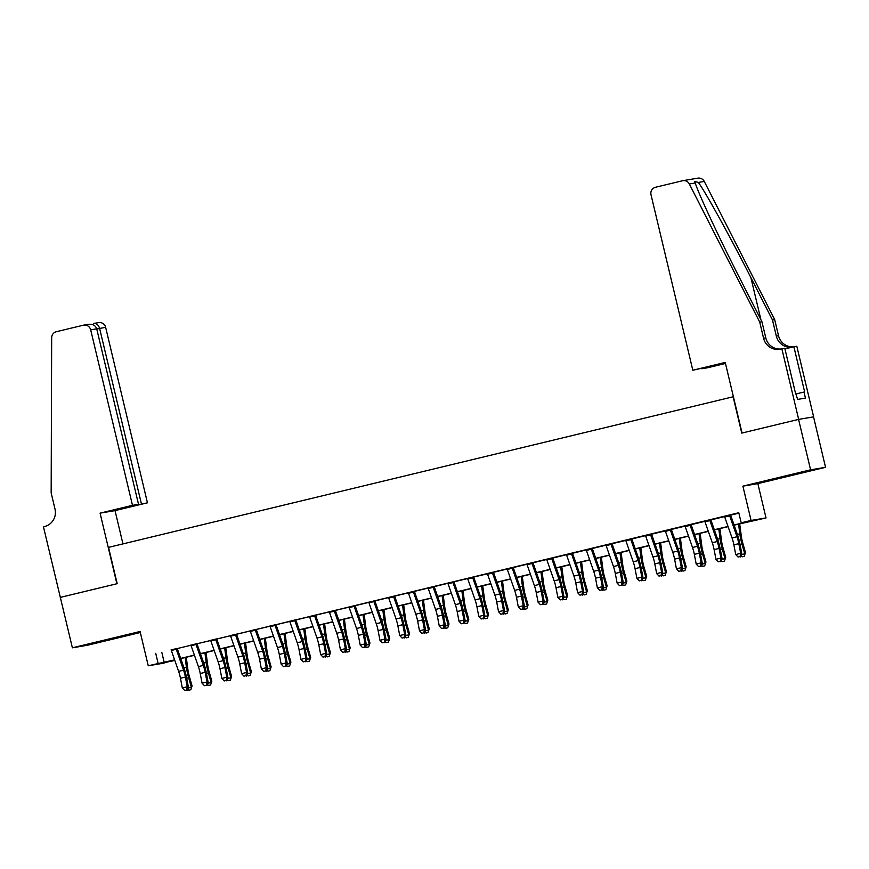 <?xml version="1.0" encoding="UTF-8"?>
<svg xmlns="http://www.w3.org/2000/svg" width="869" height="869" viewBox="0 0 869 869"><rect width="100%" height="100%" fill="white"/><g stroke="black" fill="none" stroke-linecap="round" stroke-linejoin="round"><path stroke-width="1.3" d="M108.712 639.823L89.822 644.103L108.712 639.823M795.526 474.235L776.647 478.515L795.526 474.235M172.985 660.462L163.198 663.253L148.251 665.773L174.615 659.864M60.265 597.405L116.891 583.751L100.076 513.144L132.49 505.334L90.68 329.84A6.224 6.094 -99.6 0 0 83.315 325.212L56.333 331.719A6.224 6.094 -99.6 0 0 51.673 337.715L51.162 492.94L55.008 509.082A14.512 14.23 80.4 0 1 44.536 526.538L43.45 526.799L72.388 647.807L87.335 645.287L140.322 632.513M60.374 597.372L117.196 583.675L108.538 547.372L733.11 396.785L741.757 433.099L798.578 419.401L813.536 416.881L825.55 467.305L810.592 469.825L742.897 486.151L751.066 520.444L766.024 517.924L734.142 525.169M742.897 486.151L757.855 483.631L825.55 467.305M757.855 483.631L766.024 517.924M798.578 419.401L810.592 469.825M176.07 648.687L171.128 649.882M195.84 643.929L190.898 645.113M215.599 639.16L210.656 640.355M235.369 634.392L230.426 635.587M255.128 629.634L250.185 630.818M274.897 624.865L269.955 626.06M294.656 620.097L289.714 621.292M314.426 615.339L309.483 616.523M334.185 610.57L329.253 611.765M353.955 605.802L349.012 606.996M373.713 601.044L368.782 602.228M393.483 596.275L388.541 597.47M413.253 591.507L408.311 592.701M433.012 586.749L428.069 587.933M452.782 581.98L447.839 583.175M472.54 577.212L467.598 578.406M492.31 572.443L487.368 573.638M512.069 567.685L507.127 568.869M531.839 562.916L526.896 564.111M551.598 558.148L546.655 559.343M571.367 553.39L566.425 554.574M591.126 548.621L586.184 549.816M610.896 543.853L605.954 545.048M630.655 539.095L625.723 540.279M650.425 534.326L645.482 535.521M670.195 529.558L665.252 530.753M689.953 524.8L685.011 525.984M709.723 520.031L704.781 521.226M734.077 524.974L747.253 521.802L741.192 522.823L738.78 512.743L171.182 650.023M177.233 648.567L190.941 645.254M196.991 643.799L210.711 640.496M216.761 639.03L230.47 635.728M236.52 634.272L250.239 630.959M256.29 629.504L269.998 626.201M276.049 624.735L289.768 621.433M295.818 619.977L309.527 616.664M315.577 615.209L329.297 611.906M335.347 610.44L349.056 607.138M355.106 605.682L368.825 602.369M374.876 600.913L388.584 597.611M394.645 596.145L408.354 592.843M414.404 591.387L428.113 588.074M434.174 586.618L447.883 583.316M453.933 581.85L467.652 578.548M473.703 577.092L487.411 573.779M493.462 572.323L507.181 569.021M513.231 567.555L526.94 564.253M532.99 562.797L546.71 559.484M552.76 558.028L566.469 554.726M572.519 553.26L586.238 549.958M592.289 548.502L605.997 545.189M612.048 543.733L625.767 540.431M631.817 538.965L645.526 535.662M651.576 534.207L665.296 530.894M671.346 529.438L685.054 526.125M691.116 524.67L704.824 521.367M710.875 519.901L724.594 516.599M730.644 515.143L738.889 513.155M729.482 515.263L724.54 516.458M148.251 665.773L140.072 631.491L72.388 647.807M155.725 653.314L158.125 663.395M741.192 522.823L751.066 520.444M174.68 660.049L167.022 661.896L173.083 660.874M728.092 526.625L714.383 529.927M708.322 531.393L694.613 534.696M688.563 536.151L674.844 539.464M668.793 540.92L655.085 544.222M649.034 545.689L635.315 548.991M629.265 550.457L615.556 553.759M609.495 555.215L595.786 558.517M589.736 559.984L576.028 563.286M569.966 564.752L556.258 568.054M550.207 569.51L536.499 572.823M530.438 574.279L516.729 577.581M510.679 579.047L496.97 582.349M490.909 583.805L477.2 587.118M471.15 588.574L457.442 591.876M451.38 593.342L437.672 596.645M431.621 598.1L417.913 601.413M411.852 602.869L398.143 606.171M392.093 607.637L378.373 610.94M372.323 612.395L358.615 615.708M352.553 617.164L338.845 620.466M332.794 621.932L319.086 625.235M313.025 626.69L299.316 630.003M293.266 631.459L279.557 634.761M273.496 636.227L259.788 639.53M253.737 640.985L240.029 644.298M233.967 645.754L220.259 649.056M214.208 650.523L200.5 653.825M194.439 655.28L180.73 658.593M180.665 658.398L194.374 655.096M200.435 653.64L214.143 650.327M220.194 648.871L233.902 645.569M239.963 644.103L253.672 640.801M259.722 639.345L273.431 636.032M279.492 634.576L293.201 631.274M299.251 629.808L312.959 626.506M319.021 625.05L332.729 621.737M338.78 620.281L352.488 616.979M358.549 615.513L372.258 612.211M378.308 610.755L392.017 607.442M398.078 605.986L411.787 602.684M417.837 601.218L431.556 597.915M437.607 596.46L451.315 593.147M457.376 591.691L471.085 588.389M477.135 586.923L490.844 583.62M496.905 582.154L510.614 578.852M516.664 577.396L530.372 574.094M536.434 572.628L550.142 569.325M556.193 567.859L569.901 564.557M575.962 563.101L589.671 559.799M595.721 558.332L609.43 555.03M615.491 553.564L629.199 550.262M635.25 548.806L648.958 545.493M655.02 544.037L668.728 540.735M674.779 539.269L688.498 535.967M694.548 534.511L708.257 531.198M714.307 529.742L728.026 526.44M161.786 652.282L164.187 662.374M729.46 515.198A7.256 1.434 76.4 0 0 729.678 515.849L736.988 536.76A10.374 2.042 -103.6 0 1 738.813 543.657L740.67 553.347L741.92 554.303L740.073 544.613A15.555 3.063 76.4 0 0 737.325 534.272L730.59 515.002M724.518 516.392A7.256 1.434 76.4 0 0 724.735 517.044L732.046 537.954A10.374 2.042 -103.6 0 1 733.87 544.852L735.728 554.531L740.67 553.347L740.051 556.562L738.074 557.04L740.051 556.562M740.551 556.942L741.92 554.303M735.728 554.531L738.074 557.04M739.693 523.833L741.29 536.043A10.374 2.042 76.4 0 0 742.756 542.995L745.483 552.532L744.222 556.323L742.256 556.801L741.072 555.932M741.8 554.531L744.766 553.814L742.039 544.276A15.555 3.063 -103.6 0 1 739.834 533.848L738.563 524.105M744.222 556.323L745.483 552.532M795.559 393.461L784.794 348.284L781.861 348.773L798.676 419.379L813.634 416.848L796.819 346.253L793.886 346.742L804.651 391.93L803.999 392.038L805.444 398.089L797.644 399.403L795.146 391.756M725.474 363.448L707.779 367.717L701.728 368.738L715.263 365.262L692.821 370.237L651.011 194.743A6.224 6.094 -99.6 0 1 655.498 187.269L682.48 180.763A6.224 6.094 -99.6 0 1 689.334 183.978L759.734 322.117L763.569 338.247A14.512 14.23 -99.6 0 0 780.775 349.034L781.861 348.773M682.882 180.676L697.84 178.156A6.224 6.094 80.4 0 1 704.281 181.447L774.681 319.586L772.476 319.966L750.881 277.602C730.362 237.107 705.563 192.168 698.372 182.447L694.722 181.415L695.243 182.979C698.318 193.396 719.619 238.921 740.355 279.383L761.939 321.736L765.785 337.878A14.512 14.23 -99.6 0 0 780.927 349.001M761.939 321.736L759.734 322.117M774.681 319.586L778.526 335.727A14.512 14.23 -99.6 0 0 793.354 346.872M792.354 347.111A14.512 14.23 -99.6 0 1 776.321 336.097L772.476 319.966M798.676 419.379L742.05 433.023L725.235 362.427L692.821 370.237M793.886 346.742L784.935 348.903M803.999 392.038L796.33 393.885M132.49 505.334L138.529 504.313L124.995 507.789L147.448 502.814L105.638 327.32L96.774 329.014M141.397 503.824L99.598 328.33C98.425 324.767 96.372 323.149 93.439 323.507L98.675 322.605A6.224 6.094 80.4 0 1 105.638 327.32M122.953 543.896L115.034 510.624L147.448 502.814M100.076 513.144L115.034 510.624M138.529 504.313L96.72 328.819L90.68 329.84M88.138 324.398C92.538 323.8 95.405 325.278 96.72 328.819M709.701 519.966A7.256 1.434 76.4 0 0 709.919 520.618L717.218 541.528A10.374 2.042 -103.6 0 1 719.054 548.426L720.901 558.104L722.161 559.06L720.303 549.371A15.555 3.063 76.4 0 0 717.555 539.041L710.831 519.76M704.759 521.15A7.256 1.434 76.4 0 0 704.976 521.802L712.287 542.723A10.374 2.042 -103.6 0 1 714.112 549.61L715.958 559.299L720.901 558.104L720.292 561.331L718.315 561.808L720.292 561.331M720.792 561.711L722.161 559.06M715.958 559.299L718.315 561.808M689.932 524.724A7.256 1.434 76.4 0 0 690.149 525.376L697.459 546.297A10.374 2.042 -103.6 0 1 699.284 553.184L701.142 562.873L702.391 563.829L700.544 554.14A15.555 3.063 76.4 0 0 697.796 543.809L691.061 524.528M684.989 525.919A7.256 1.434 76.4 0 0 685.206 526.571L692.517 547.492A10.374 2.042 -103.6 0 1 694.342 554.379L696.199 564.068L701.142 562.873L700.523 566.099L698.546 566.566L700.523 566.099M701.022 566.479L702.391 563.829M696.199 564.068L698.546 566.566M670.162 529.493A7.256 1.434 76.4 0 0 670.39 530.144L677.69 551.065A10.374 2.042 -103.6 0 1 679.525 557.952L681.372 567.642L682.621 568.598L680.775 558.908A15.555 3.063 76.4 0 0 678.026 548.567L671.292 529.297M665.23 530.687A7.256 1.434 76.4 0 0 665.448 531.339L672.747 552.249A10.374 2.042 -103.6 0 1 674.583 559.147L676.43 568.826L681.372 567.642L680.764 570.857L678.787 571.335L680.764 570.857M681.263 571.237L682.621 568.598M676.43 568.826L678.787 571.335M650.403 534.261A7.256 1.434 76.4 0 0 650.62 534.913L657.931 555.823A10.374 2.042 -103.6 0 1 659.756 562.721L661.613 572.399L662.862 573.355L661.005 563.666A15.555 3.063 76.4 0 0 658.267 553.336L651.533 534.055M645.461 535.445A7.256 1.434 76.4 0 0 645.678 536.097L652.988 557.018A10.374 2.042 -103.6 0 1 654.813 563.905L656.671 573.594L661.613 572.399L660.994 575.626L659.017 576.104L660.994 575.626M661.494 576.006L662.862 573.355M656.671 573.594L659.017 576.104M719.923 528.591L721.52 540.8A10.374 2.042 76.4 0 0 722.997 547.752L725.724 557.301L724.464 561.092L722.487 561.57L721.313 560.701M722.03 559.299L725.007 558.582L722.269 549.045A15.555 3.063 -103.6 0 1 720.075 538.617L718.793 528.863M724.464 561.092L725.724 557.301M700.164 533.36L701.761 545.569A10.374 2.042 76.4 0 0 703.227 552.521L705.954 562.058L704.694 565.86L702.717 566.327L701.544 565.458M702.271 564.068L705.237 563.351L702.51 553.803A15.555 3.063 -103.6 0 1 700.305 543.386L699.034 533.631M704.694 565.86L705.954 562.058M680.394 538.128L681.991 550.338A10.374 2.042 76.4 0 0 683.469 557.29L686.195 566.827L684.935 570.618L682.958 571.096L681.785 570.227M682.502 568.826L685.478 568.109L682.741 558.571A15.555 3.063 -103.6 0 1 680.546 548.143L679.265 538.4M684.935 570.618L686.195 566.827M660.636 542.886L662.232 555.095A10.374 2.042 76.4 0 0 663.699 562.047L666.425 571.596L665.165 575.387L663.188 575.865L662.015 574.996M662.743 573.594L665.708 572.877L662.982 563.34A15.555 3.063 -103.6 0 1 660.777 552.912L659.506 543.158M665.165 575.387L666.425 571.596M630.633 539.019A7.256 1.434 76.4 0 0 630.861 539.671L638.161 560.592A10.374 2.042 -103.6 0 1 639.997 567.479L641.843 577.168L643.093 578.124L641.246 568.435A15.555 3.063 76.4 0 0 638.498 558.104L631.763 538.823M625.702 540.214A7.256 1.434 76.4 0 0 625.919 540.866L633.219 561.787A10.374 2.042 -103.6 0 1 635.054 568.674L636.901 578.363L641.843 577.168L641.235 580.394L639.258 580.861L641.235 580.394M641.735 580.774L643.093 578.124M636.901 578.363L639.258 580.861M640.866 547.655L642.463 559.864A10.374 2.042 76.4 0 0 643.929 566.816L646.666 576.353L645.406 580.155L643.429 580.633L642.256 579.764M642.973 578.363L645.949 577.646L643.212 568.098A15.555 3.063 -103.6 0 1 641.018 557.681L639.736 547.926M645.406 580.155L646.666 576.353M610.874 543.788A7.256 1.434 76.4 0 0 611.092 544.439L618.402 565.361A10.374 2.042 -103.6 0 1 620.227 572.247L622.085 581.937L623.334 582.893L621.476 573.203A15.555 3.063 76.4 0 0 618.739 562.862L612.004 543.592M605.932 544.982A7.256 1.434 76.4 0 0 606.149 545.634L613.46 566.545A10.374 2.042 -103.6 0 1 615.285 573.442L617.142 583.121L622.085 581.937L621.465 585.152L619.488 585.63L621.465 585.152M621.965 585.532L623.334 582.893M617.142 583.121L619.488 585.63M621.107 552.423L622.704 564.633A10.374 2.042 76.4 0 0 624.17 571.585L626.897 581.122L625.637 584.913L623.66 585.391L622.486 584.522M623.214 583.121L626.18 582.404L623.453 572.867A15.555 3.063 -103.6 0 1 621.248 562.439L619.966 552.695M625.637 584.913L626.897 581.122M591.105 548.556A7.256 1.434 76.4 0 0 591.322 549.208L598.632 570.118A10.374 2.042 -103.6 0 1 600.468 577.016L602.315 586.694L603.564 587.65L601.717 577.961A15.555 3.063 76.4 0 0 598.969 567.631L592.234 548.361M586.162 549.751A7.256 1.434 76.4 0 0 586.39 550.392L593.69 571.313A10.374 2.042 -103.6 0 1 595.526 578.2L597.372 587.889L602.315 586.694L601.696 589.921L599.719 590.399L601.696 589.921M602.206 590.301L603.564 587.65M597.372 587.889L599.719 590.399M601.337 557.181L602.934 569.391A10.374 2.042 76.4 0 0 604.4 576.343L607.138 585.891L605.878 589.682L603.901 590.16L602.728 589.291M603.444 587.889L606.421 587.172L603.683 577.635A15.555 3.063 -103.6 0 1 601.478 567.207L600.207 557.453M605.878 589.682L607.138 585.891M571.346 553.325A7.256 1.434 76.4 0 0 571.563 553.966L578.873 574.887A10.374 2.042 -103.6 0 1 580.698 581.774L582.545 591.463L583.805 592.419L581.948 582.73A15.555 3.063 76.4 0 0 579.21 572.399L572.475 553.118M566.403 554.509A7.256 1.434 76.4 0 0 566.621 555.161L573.931 576.082A10.374 2.042 -103.6 0 1 575.756 582.969L577.613 592.658L582.545 591.463L581.937 594.689L579.96 595.156L581.937 594.689M582.436 595.069L583.805 592.419M577.613 592.658L579.96 595.156M581.567 561.95L583.175 574.159A10.374 2.042 76.4 0 0 584.641 581.111L587.368 590.648L586.108 594.45L584.131 594.928L582.958 594.059M583.686 592.658L586.651 591.941L583.925 582.404A15.555 3.063 -103.6 0 1 581.719 571.976L580.438 562.221M586.108 594.45L587.368 590.648M551.576 558.083A7.256 1.434 76.4 0 0 551.793 558.734L559.104 579.656A10.374 2.042 -103.6 0 1 560.929 586.542L562.786 596.232L564.035 597.188L562.189 587.498A15.555 3.063 76.4 0 0 559.44 577.157L552.706 557.887M546.634 559.278A7.256 1.434 76.4 0 0 546.851 559.929L554.161 580.84A10.374 2.042 -103.6 0 1 555.997 587.737L557.844 597.416L562.786 596.232L562.167 599.447L560.19 599.925L562.167 599.447M562.667 599.827L564.035 597.188M557.844 597.416L560.19 599.925M561.808 566.718L563.405 578.928A10.374 2.042 76.4 0 0 564.872 585.88L567.609 595.417L566.349 599.208L564.372 599.686L563.199 598.817M563.916 597.416L566.881 596.699L564.155 587.162A15.555 3.063 -103.6 0 1 561.95 576.734L560.679 566.99M566.349 599.208L567.609 595.417M531.817 562.851A7.256 1.434 76.4 0 0 532.034 563.503L539.345 584.413A10.374 2.042 -103.6 0 1 541.17 591.311L543.016 601L544.276 601.945L542.419 592.256A15.555 3.063 76.4 0 0 539.682 581.926L532.947 562.656M526.875 564.046A7.256 1.434 76.4 0 0 527.092 564.687L534.402 585.608A10.374 2.042 -103.6 0 1 536.227 592.495L538.085 602.184L543.016 601L542.408 604.216L540.431 604.694L542.408 604.216M542.908 604.596L544.276 601.945M538.085 602.184L540.431 604.694M542.039 571.476L543.646 583.686A10.374 2.042 76.4 0 0 545.113 590.638L547.839 600.186L546.579 603.977L544.602 604.455L543.429 603.586M544.146 602.184L547.122 601.467L544.396 591.93A15.555 3.063 -103.6 0 1 542.191 581.502L540.909 571.759M546.579 603.977L547.839 600.186M512.047 567.62A7.256 1.434 76.4 0 0 512.265 568.261L519.575 589.182A10.374 2.042 -103.6 0 1 521.4 596.069L523.257 605.758L524.507 606.714L522.66 597.025A15.555 3.063 76.4 0 0 519.912 586.694L513.177 567.414M507.105 568.804A7.256 1.434 76.4 0 0 507.322 569.456L514.633 590.377A10.374 2.042 -103.6 0 1 516.468 597.264L518.315 606.953L523.257 605.758L522.638 608.984L520.661 609.451L522.638 608.984M523.138 609.365L524.507 606.714M518.315 606.953L520.661 609.451M522.28 576.245L523.877 588.454A10.374 2.042 76.4 0 0 525.343 595.406L528.07 604.943L526.82 608.745L524.843 609.223L523.659 608.354M524.387 606.953L527.353 606.236L524.626 596.699A15.555 3.063 -103.6 0 1 522.421 586.271L521.15 576.516M526.82 608.745L528.07 604.943M492.288 572.378A7.256 1.434 76.4 0 0 492.506 573.029L499.816 593.951A10.374 2.042 -103.6 0 1 501.641 600.837L503.488 610.527L504.748 611.483L502.89 601.793A15.555 3.063 76.4 0 0 500.153 591.452L493.418 572.182M487.346 573.573A7.256 1.434 76.4 0 0 487.563 574.224L494.874 595.135A10.374 2.042 -103.6 0 1 496.699 602.032L498.545 611.722L503.488 610.527L502.879 613.742L500.902 614.22L502.879 613.742M503.379 614.122L504.748 611.483M498.545 611.722L500.902 614.22M502.51 581.013L504.107 593.223A10.374 2.042 76.4 0 0 505.584 600.175L508.311 609.712L507.051 613.503L505.074 613.981L503.901 613.112M504.617 611.711L507.594 610.994L504.867 601.457A15.555 3.063 -103.6 0 1 502.662 591.029L501.38 581.285M507.051 613.503L508.311 609.712M472.519 577.146A7.256 1.434 76.4 0 0 472.736 577.798L480.046 598.708A10.374 2.042 -103.6 0 1 481.871 605.606L483.729 615.295L484.978 616.24L483.131 606.562A15.555 3.063 76.4 0 0 480.383 596.221L473.648 576.951M467.576 578.341A7.256 1.434 76.4 0 0 467.794 578.982L475.104 599.903A10.374 2.042 -103.6 0 1 476.929 606.79L478.786 616.479L483.729 615.295L483.11 618.511L481.133 618.989L483.11 618.511M483.609 618.891L484.978 616.24M478.786 616.479L481.133 618.989M482.751 585.771L484.348 597.981A10.374 2.042 76.4 0 0 485.814 604.933L488.541 614.481L487.281 618.272L485.315 618.75L484.131 617.881M484.859 616.479L487.824 615.763L485.098 606.225A15.555 3.063 -103.6 0 1 482.892 595.797L481.622 586.054M487.281 618.272L488.541 614.481M452.76 581.915A7.256 1.434 76.4 0 0 452.977 582.556L460.277 603.477A10.374 2.042 -103.6 0 1 462.112 610.364L463.959 620.053L465.219 621.009L463.362 611.32A15.555 3.063 76.4 0 0 460.624 600.99L453.89 581.709M447.817 583.099A7.256 1.434 76.4 0 0 448.035 583.751L455.345 604.672A10.374 2.042 -103.6 0 1 457.17 611.559L459.017 621.248L463.959 620.053L463.351 623.279L461.374 623.757L463.351 623.279M463.85 623.66L465.219 621.009M459.017 621.248L461.374 623.757M462.981 590.54L464.578 602.749A10.374 2.042 76.4 0 0 466.056 609.701L468.782 619.239L467.522 623.04L465.545 623.518L464.372 622.649M465.089 621.248L468.065 620.531L465.328 610.994A15.555 3.063 -103.6 0 1 463.134 600.566L461.852 590.811M467.522 623.04L468.782 619.239M432.99 586.673A7.256 1.434 76.4 0 0 433.207 587.325L440.518 608.246A10.374 2.042 -103.6 0 1 442.343 615.133L444.2 624.822L445.449 625.778L443.603 616.088A15.555 3.063 76.4 0 0 440.855 605.747L434.12 586.477M428.048 587.868A7.256 1.434 76.4 0 0 428.265 588.519L435.575 609.43A10.374 2.042 -103.6 0 1 437.4 616.327L439.258 626.017L444.2 624.822L443.581 628.037L441.604 628.515L443.581 628.037M444.081 628.417L445.449 625.778M439.258 626.017L441.604 628.515M443.223 595.308L444.819 607.518A10.374 2.042 76.4 0 0 446.286 614.47L449.012 624.007L447.752 627.798L445.775 628.276L444.602 627.407M445.33 626.006L448.295 625.3L445.569 615.752A15.555 3.063 -103.6 0 1 443.364 605.324L442.093 595.58M447.752 627.798L449.012 624.007M413.231 591.441A7.256 1.434 76.4 0 0 413.448 592.093L420.748 613.003A10.374 2.042 -103.6 0 1 422.584 619.901L424.43 629.591L425.68 630.536L423.833 620.857A15.555 3.063 76.4 0 0 421.085 610.516L414.35 591.246M408.289 592.636A7.256 1.434 76.4 0 0 408.506 593.277L415.806 614.198A10.374 2.042 -103.6 0 1 417.641 621.085L419.488 630.775L424.43 629.591L423.822 632.806L421.845 633.284L423.822 632.806M424.322 633.186L425.68 630.536M419.488 630.775L421.845 633.284M423.453 600.066L425.05 612.287A10.374 2.042 76.4 0 0 426.527 619.228L429.253 628.776L427.993 632.567L426.016 633.045L424.843 632.176M425.56 630.775L428.536 630.058L425.799 620.52A15.555 3.063 -103.6 0 1 423.605 610.092L422.323 600.349M427.993 632.567L429.253 628.776M393.461 596.21A7.256 1.434 76.4 0 0 393.679 596.851L400.989 617.772A10.374 2.042 -103.6 0 1 402.814 624.659L404.672 634.348L405.921 635.304L404.063 625.615A15.555 3.063 76.4 0 0 401.326 615.285L394.591 596.004M388.519 597.394A7.256 1.434 76.4 0 0 388.736 598.046L396.047 618.967A10.374 2.042 -103.6 0 1 397.872 625.854L399.729 635.543L404.672 634.348L404.052 637.574L402.075 638.052L404.052 637.574M404.552 637.955L405.921 635.304M399.729 635.543L402.075 638.052M403.694 604.835L405.291 617.044A10.374 2.042 76.4 0 0 406.757 623.996L409.484 633.534L408.224 637.335L406.247 637.813L405.073 636.944M405.801 635.543L408.767 634.826L406.04 625.289A15.555 3.063 -103.6 0 1 403.835 614.861L402.564 605.106M408.224 637.335L409.484 633.534M373.692 600.968A7.256 1.434 76.4 0 0 373.92 601.62L381.219 622.541A10.374 2.042 -103.6 0 1 383.055 629.428L384.902 639.117L386.151 640.073L384.304 630.383A15.555 3.063 76.4 0 0 381.556 620.042L374.821 600.772M368.76 602.163A7.256 1.434 76.4 0 0 368.977 602.814L376.277 623.725A10.374 2.042 -103.6 0 1 378.113 630.622L379.959 640.312L384.902 639.117L384.294 642.332L382.317 642.81L384.294 642.332M384.793 642.723L386.151 640.073M379.959 640.312L382.317 642.81M383.924 609.604L385.521 621.813A10.374 2.042 76.4 0 0 386.987 628.765L389.725 638.302L388.465 642.093L386.488 642.571L385.315 641.702M386.032 640.301L389.008 639.595L386.271 630.047A15.555 3.063 -103.6 0 1 384.076 619.619L382.794 609.875M388.465 642.093L389.725 638.302M353.933 605.736A7.256 1.434 76.4 0 0 354.15 606.388L361.461 627.299A10.374 2.042 -103.6 0 1 363.285 634.196L365.143 643.886L366.392 644.831L364.535 635.152A15.555 3.063 76.4 0 0 361.797 624.811L355.063 605.541M348.99 606.931A7.256 1.434 76.4 0 0 349.208 607.583L356.518 628.493A10.374 2.042 -103.6 0 1 358.343 635.38L360.2 645.07L365.143 643.886L364.524 647.101L362.547 647.579L364.524 647.101M365.023 647.481L366.392 644.831M360.2 645.07L362.547 647.579M364.165 614.372L365.762 626.582A10.374 2.042 76.4 0 0 367.229 633.534L369.955 643.071L368.695 646.862L366.718 647.34L365.545 646.471M366.273 645.07L369.238 644.353L366.512 634.815A15.555 3.063 -103.6 0 1 364.307 624.387L363.025 614.644M368.695 646.862L369.955 643.071M334.163 610.505A7.256 1.434 76.4 0 0 334.38 611.157L341.691 632.067A10.374 2.042 -103.6 0 1 343.527 638.954L345.373 648.643L346.622 649.599L344.776 639.91A15.555 3.063 76.4 0 0 342.028 629.58L335.293 610.299M329.221 611.689A7.256 1.434 76.4 0 0 329.449 612.341L336.748 633.262A10.374 2.042 -103.6 0 1 338.584 640.149L340.431 649.838L345.373 648.643L344.754 651.869L342.788 652.347L344.754 651.869M345.265 652.25L346.622 649.599M340.431 649.838L342.788 652.347M344.396 619.13L345.992 631.339A10.374 2.042 76.4 0 0 347.459 638.291L350.196 647.829L348.936 651.631L346.959 652.108L345.786 651.239M346.503 649.838L349.479 649.121L346.742 639.584A15.555 3.063 -103.6 0 1 344.537 629.156L343.266 619.401M348.936 651.631L350.196 647.829M314.404 615.263A7.256 1.434 76.4 0 0 314.621 615.915L321.932 636.836A10.374 2.042 -103.6 0 1 323.757 643.723L325.603 653.412L326.863 654.368L325.006 644.679A15.555 3.063 76.4 0 0 322.269 634.337L315.534 615.067M309.462 616.458A7.256 1.434 76.4 0 0 309.679 617.109L316.989 638.02A10.374 2.042 -103.6 0 1 318.814 644.917L320.672 654.607L325.603 653.412L324.995 656.627L323.018 657.105L324.995 656.627M325.495 657.018L326.863 654.368M320.672 654.607L323.018 657.105M324.626 623.899L326.233 636.108A10.374 2.042 76.4 0 0 327.7 643.06L330.426 652.597L329.166 656.399L327.189 656.866L326.016 655.997M326.744 654.596L329.709 653.89L326.983 644.342A15.555 3.063 -103.6 0 1 324.778 633.914L323.496 624.17M329.166 656.399L330.426 652.597M294.634 620.031A7.256 1.434 76.4 0 0 294.852 620.683L302.162 641.594A10.374 2.042 -103.6 0 1 303.998 648.491L305.845 658.181L307.094 659.126L305.247 649.447A15.555 3.063 76.4 0 0 302.499 639.106L295.764 619.836M289.692 621.226A7.256 1.434 76.4 0 0 289.92 621.878L297.22 642.788A10.374 2.042 -103.6 0 1 299.055 649.675L300.902 659.365L305.845 658.181L305.225 661.396L303.248 661.874L305.225 661.396M305.736 661.776L307.094 659.126M300.902 659.365L303.248 661.874M304.867 628.667L306.464 640.877A10.374 2.042 76.4 0 0 307.93 647.829L310.667 657.366L309.407 661.157L307.43 661.635L306.257 660.766M306.974 659.365L309.94 658.648L307.213 649.11A15.555 3.063 -103.6 0 1 305.008 638.682L303.737 628.939M309.407 661.157L310.667 657.366M274.876 624.8A7.256 1.434 76.4 0 0 275.093 625.452L282.403 646.362A10.374 2.042 -103.6 0 1 284.228 653.249L286.075 662.938L287.335 663.894L285.477 654.205A15.555 3.063 76.4 0 0 282.74 643.875L276.005 624.594M269.933 625.984A7.256 1.434 76.4 0 0 270.15 626.636L277.461 647.557A10.374 2.042 -103.6 0 1 279.286 654.444L281.143 664.133L286.075 662.938L285.466 666.165L283.49 666.642L285.466 666.165M285.966 666.545L287.335 663.894M281.143 664.133L283.49 666.642M285.097 633.425L286.705 645.634A10.374 2.042 76.4 0 0 288.171 652.586L290.898 662.124L289.638 665.926L287.661 666.404L286.488 665.535M287.215 664.133L290.181 663.416L287.454 653.879A15.555 3.063 -103.6 0 1 285.249 643.451L283.967 633.697M289.638 665.926L290.898 662.124M255.106 629.558A7.256 1.434 76.4 0 0 255.323 630.21L262.634 651.131A10.374 2.042 -103.6 0 1 264.458 658.018L266.316 667.707L267.565 668.663L265.718 658.974A15.555 3.063 76.4 0 0 262.97 648.632L256.236 629.362M250.163 630.753A7.256 1.434 76.4 0 0 250.381 631.405L257.691 652.315A10.374 2.042 -103.6 0 1 259.527 659.213L261.373 668.902L266.316 667.707L265.697 670.922L263.72 671.4L265.697 670.922M266.196 671.313L267.565 668.663M261.373 668.902L263.72 671.4M265.338 638.194L266.935 650.403A10.374 2.042 76.4 0 0 268.402 657.355L271.139 666.892L269.879 670.694L267.902 671.161L266.729 670.292M267.446 668.902L270.411 668.185L267.685 658.637A15.555 3.063 -103.6 0 1 265.479 648.209L264.209 638.465M269.879 670.694L271.139 666.892M235.347 634.327A7.256 1.434 76.4 0 0 235.564 634.978L242.875 655.889A10.374 2.042 -103.6 0 1 244.7 662.786L246.546 672.476L247.806 673.432L245.949 663.742A15.555 3.063 76.4 0 0 243.211 653.401L236.477 634.131M230.404 635.521A7.256 1.434 76.4 0 0 230.622 636.173L237.932 657.083A10.374 2.042 -103.6 0 1 239.757 663.97L241.604 673.66L246.546 672.476L245.938 675.691L243.961 676.169L245.938 675.691M246.438 676.071L247.806 673.432M241.604 673.66L243.961 676.169M245.569 642.962L247.176 655.172A10.374 2.042 76.4 0 0 248.643 662.124L251.369 671.661L250.109 675.452L248.132 675.93L246.959 675.061M247.676 673.66L250.652 672.943L247.926 663.405A15.555 3.063 -103.6 0 1 245.721 652.977L244.439 643.234M250.109 675.452L251.369 671.661M215.577 639.095A7.256 1.434 76.4 0 0 215.794 639.747L223.105 660.657A10.374 2.042 -103.6 0 1 224.93 667.544L226.787 677.233L228.036 678.189L226.19 668.5A15.555 3.063 76.4 0 0 223.442 658.17L216.707 638.889M210.635 640.279A7.256 1.434 76.4 0 0 210.852 640.931L218.162 661.852A10.374 2.042 -103.6 0 1 219.987 668.739L221.845 678.428L226.787 677.233L226.168 680.46L224.191 680.938L226.168 680.46M226.668 680.84L228.036 678.189M221.845 678.428L224.191 680.938M225.81 647.72L227.406 659.929A10.374 2.042 76.4 0 0 228.873 666.881L231.599 676.43L230.35 680.221L228.373 680.699L227.189 679.83M227.917 678.428L230.882 677.711L228.156 668.174A15.555 3.063 -103.6 0 1 225.951 657.746L224.68 647.992M230.35 680.221L231.599 676.43M195.818 643.853A7.256 1.434 76.4 0 0 196.036 644.505L203.335 665.426A10.374 2.042 -103.6 0 1 205.171 672.313L207.018 682.002L208.278 682.958L206.42 673.269A15.555 3.063 76.4 0 0 203.683 662.928L196.948 643.657M190.876 645.048A7.256 1.434 76.4 0 0 191.093 645.7L198.404 666.61A10.374 2.042 -103.6 0 1 200.228 673.508L202.075 683.197L207.018 682.002L206.409 685.217L204.432 685.695L206.409 685.217M206.909 685.608L208.278 682.958M202.075 683.197L204.432 685.695M206.04 652.489L207.637 664.698A10.374 2.042 76.4 0 0 209.114 671.65L211.84 681.187L210.58 684.989L208.603 685.456L207.43 684.587M208.147 683.197L211.124 682.48L208.397 672.932A15.555 3.063 -103.6 0 1 206.192 662.504L204.91 652.76M210.58 684.989L211.84 681.187M176.049 648.622A7.256 1.434 76.4 0 0 176.266 649.273L183.576 670.184A10.374 2.042 -103.6 0 1 185.401 677.081L187.259 686.771L188.508 687.727L186.661 678.037A15.555 3.063 76.4 0 0 183.913 667.696L177.178 648.426M171.106 649.816A7.256 1.434 76.4 0 0 171.323 650.468L178.634 671.379A10.374 2.042 -103.6 0 1 180.459 678.276L182.316 687.955L187.259 686.771L186.639 689.986L184.662 690.464L186.639 689.986M187.139 690.366L188.508 687.727M182.316 687.955L184.662 690.464M186.281 657.257L187.878 669.467A10.374 2.042 76.4 0 0 189.344 676.419L192.071 685.956L190.811 689.747L188.834 690.225L187.661 689.356M188.388 687.955L191.354 687.238L188.627 677.701A15.555 3.063 -103.6 0 1 186.422 667.273L185.151 657.529M190.811 689.747L192.071 685.956M736.988 536.76L732.046 537.954M738.813 543.657L733.87 544.852M729.678 515.849L724.735 517.044M740.095 544.744L742.039 544.276M737.379 534.446L739.834 533.848M765.785 337.878L763.569 338.247M776.321 336.097L778.526 335.727M704.281 181.447L698.372 182.447M695.243 182.979L689.334 183.978M750.881 277.602L760.918 319.738M717.218 541.528L712.287 542.723M719.054 548.426L714.112 549.61M709.919 520.618L704.976 521.802M697.459 546.297L692.517 547.492M699.284 553.184L694.342 554.379M690.149 525.376L685.206 526.571M677.69 551.065L672.747 552.249M679.525 557.952L674.583 559.147M670.39 530.144L665.448 531.339M657.931 555.823L652.988 557.018M659.756 562.721L654.813 563.905M650.62 534.913L645.678 536.097M720.325 549.512L722.269 549.045M717.62 539.204L720.075 538.617M700.566 554.281L702.51 553.803M697.85 543.972L700.305 543.386M680.796 559.039L682.741 558.571M678.092 548.741L680.546 548.143M661.037 563.807L662.982 563.34M658.322 553.499L660.777 552.912M638.161 560.592L633.219 561.787M639.997 567.479L635.054 568.674M630.861 539.671L625.919 540.866M641.268 568.576L643.212 568.098M638.563 558.267L641.018 557.681M618.402 565.361L613.46 566.545M620.227 572.247L615.285 573.442M611.092 544.439L606.149 545.634M621.509 573.334L623.453 572.867M618.793 563.036L621.248 562.439M598.632 570.118L593.69 571.313M600.468 577.016L595.526 578.2M591.322 549.208L586.39 550.392M601.739 578.102L603.683 577.635M599.034 567.794L601.478 567.207M578.873 574.887L573.931 576.082M580.698 581.774L575.756 582.969M571.563 553.966L566.621 555.161M581.98 582.871L583.925 582.404M579.265 572.562L581.719 571.976M559.104 579.656L554.161 580.84M560.929 586.542L555.997 587.737M551.793 558.734L546.851 559.929M562.21 587.629L564.155 587.162M559.506 577.331L561.95 576.734M539.345 584.413L534.402 585.608M541.17 591.311L536.227 592.495M532.034 563.503L527.092 564.687M542.452 592.397L544.396 591.93M539.736 582.089L542.191 581.502M519.575 589.182L514.633 590.377M521.4 596.069L516.468 597.264M512.265 568.261L507.322 569.456M522.682 597.166L524.626 596.699M519.966 586.857L522.421 586.271M499.816 593.951L494.874 595.135M501.641 600.837L496.699 602.032M492.506 573.029L487.563 574.224M502.923 601.924L504.867 601.457M500.207 591.626L502.662 591.029M480.046 598.708L475.104 599.903M481.871 605.606L476.929 606.79M472.736 577.798L467.794 578.982M483.153 606.692L485.098 606.225M480.438 596.384L482.892 595.797M460.277 603.477L455.345 604.672M462.112 610.364L457.17 611.559M452.977 582.556L448.035 583.751M463.383 611.461L465.328 610.994M460.679 601.152L463.134 600.566M440.518 608.246L435.575 609.43M442.343 615.133L437.4 616.327M433.207 587.325L428.265 588.519M443.624 616.219L445.569 615.752M440.909 605.921L443.364 605.324M420.748 613.003L415.806 614.198M422.584 619.901L417.641 621.085M413.448 592.093L408.506 593.277M423.855 620.987L425.799 620.52M421.15 610.679L423.605 610.092M400.989 617.772L396.047 618.967M402.814 624.659L397.872 625.854M393.679 596.851L388.736 598.046M404.096 625.756L406.04 625.289M401.38 615.448L403.835 614.861M381.219 622.541L376.277 623.725M383.055 629.428L378.113 630.622M373.92 601.62L368.977 602.814M384.326 630.514L386.271 630.047M381.621 620.216L384.076 619.619M361.461 627.299L356.518 628.493M363.285 634.196L358.343 635.38M354.15 606.388L349.208 607.583M364.567 635.282L366.512 634.815M361.852 624.974L364.307 624.387M341.691 632.067L336.748 633.262M343.527 638.954L338.584 640.149M334.38 611.157L329.449 612.341M344.797 640.051L346.742 639.584M342.093 629.743L344.537 629.156M321.932 636.836L316.989 638.02M323.757 643.723L318.814 644.917M314.621 615.915L309.679 617.109M325.039 644.809L326.983 644.342M322.323 634.511L324.778 633.914M302.162 641.594L297.22 642.788M303.998 648.491L299.055 649.675M294.852 620.683L289.92 621.878M305.269 649.577L307.213 649.11M302.564 639.28L305.008 638.682M282.403 646.362L277.461 647.557M284.228 653.249L279.286 654.444M275.093 625.452L270.15 626.636M285.51 654.346L287.454 653.879M282.794 644.038L285.249 643.451M262.634 651.131L257.691 652.315M264.458 658.018L259.527 659.213M255.323 630.21L250.381 631.405M265.74 659.115L267.685 658.637M263.035 648.806L265.479 648.209M242.875 655.889L237.932 657.083M244.7 662.786L239.757 663.97M235.564 634.978L230.622 636.173M245.981 663.873L247.926 663.405M243.266 653.575L245.721 652.977M223.105 660.657L218.162 661.852M224.93 667.544L219.987 668.739M215.794 639.747L210.852 640.931M226.212 668.641L228.156 668.174M223.496 658.333L225.951 657.746M203.335 665.426L198.404 666.61M205.171 672.313L200.228 673.508M196.036 644.505L191.093 645.7M206.453 673.41L208.397 672.932M203.737 663.101L206.192 662.504M183.576 670.184L178.634 671.379M185.401 677.081L180.459 678.276M176.266 649.273L171.323 650.468M186.683 678.168L188.627 677.701M183.967 667.87L186.422 667.273M83.717 325.136L88.627 324.3"/></g></svg>
